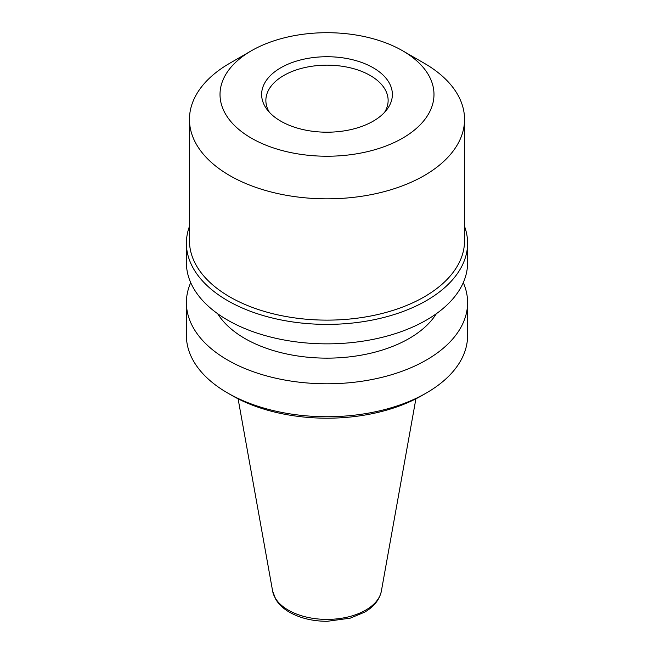 <?xml version="1.0" encoding="UTF-8"?>
<svg xmlns="http://www.w3.org/2000/svg" width="654" height="654" viewBox="0 0 654 654"><rect width="100%" height="100%" fill="white"/><g stroke="black" fill="none" stroke-linecap="round" stroke-linejoin="round"><path stroke-width="0.98" d="M424.266 63.266L402.651 50.791L424.258 63.266A137.544 79.412 180 0 1 424.266 63.266A137.544 79.412 180 0 1 464.544 119.42A137.544 79.412 180 0 1 379.639 192.791A137.544 79.412 180 0 1 229.742 175.574A137.544 79.412 180 0 1 189.456 119.42A137.544 79.412 180 0 1 229.734 63.266L251.349 50.791A106.978 61.762 180 0 1 402.643 50.791A106.978 61.762 180 0 1 402.651 50.791A106.978 61.762 180 0 1 402.643 138.141A106.978 61.762 180 0 1 251.357 138.141A106.978 61.762 180 0 1 251.349 50.791M464.544 119.42L464.544 240.713A137.544 79.412 180 0 1 379.639 314.084A137.544 79.412 180 0 1 229.742 296.867A137.544 79.412 180 0 1 189.456 240.713L189.456 119.42M280.779 121.153A65.367 37.736 180 0 1 267.331 109.872A65.367 37.736 180 0 1 289.935 63.381A65.367 37.736 180 0 1 373.221 67.779A65.367 37.736 180 0 1 386.669 109.872A65.367 37.736 180 0 1 280.779 121.153M269.456 112.365A61.133 35.291 180 0 1 265.867 100.454A61.133 35.291 180 0 1 303.603 67.844A61.133 35.291 180 0 1 370.229 75.496A61.133 35.291 180 0 1 388.133 100.454A61.133 35.291 180 0 1 384.544 112.365M463.285 282.642A140.602 81.178 180 0 1 467.602 302.606L467.602 335.551A140.602 81.178 180 0 1 426.424 392.956L422.1 395.449A134.487 77.646 180 0 1 231.9 395.449L227.576 392.956A140.602 81.178 180 0 1 186.398 335.551L186.398 302.606A140.602 81.178 180 0 1 190.715 282.642M426.424 392.956A140.602 81.178 180 0 1 227.576 392.956L231.9 395.449M467.602 302.606A140.602 81.178 180 0 1 380.808 377.603A140.602 81.178 180 0 1 227.576 360.011A140.602 81.178 180 0 1 186.398 302.606M436.332 313.716A116.15 67.06 180 0 1 244.866 338.502A116.15 67.06 180 0 1 217.668 313.716M464.544 226.374A140.602 81.178 180 0 1 467.602 243.214L467.602 262.679A140.602 81.178 180 0 1 380.808 337.677A140.602 81.178 180 0 1 227.576 320.076A140.602 81.178 180 0 1 186.398 262.679L186.398 243.214A140.602 81.178 180 0 1 189.456 226.374M467.602 243.214A140.602 81.178 180 0 1 380.808 318.212A140.602 81.178 180 0 1 227.576 300.611A140.602 81.178 180 0 1 186.398 243.214M272.628 591.093L275.841 599.473C278.947 604.533 283.525 608.792 289.567 612.258C300.26 618.234 312.816 621.251 327.237 621.3L350.274 618.144L364.507 612.218C373.884 606.822 379.508 599.783 381.372 591.093A54.658 31.556 180 0 1 345.279 617.58A54.658 31.556 180 0 1 288.349 610.157A54.658 31.556 180 0 1 272.628 591.093L238.105 398.809M381.372 591.093L415.895 398.809"/></g></svg>
